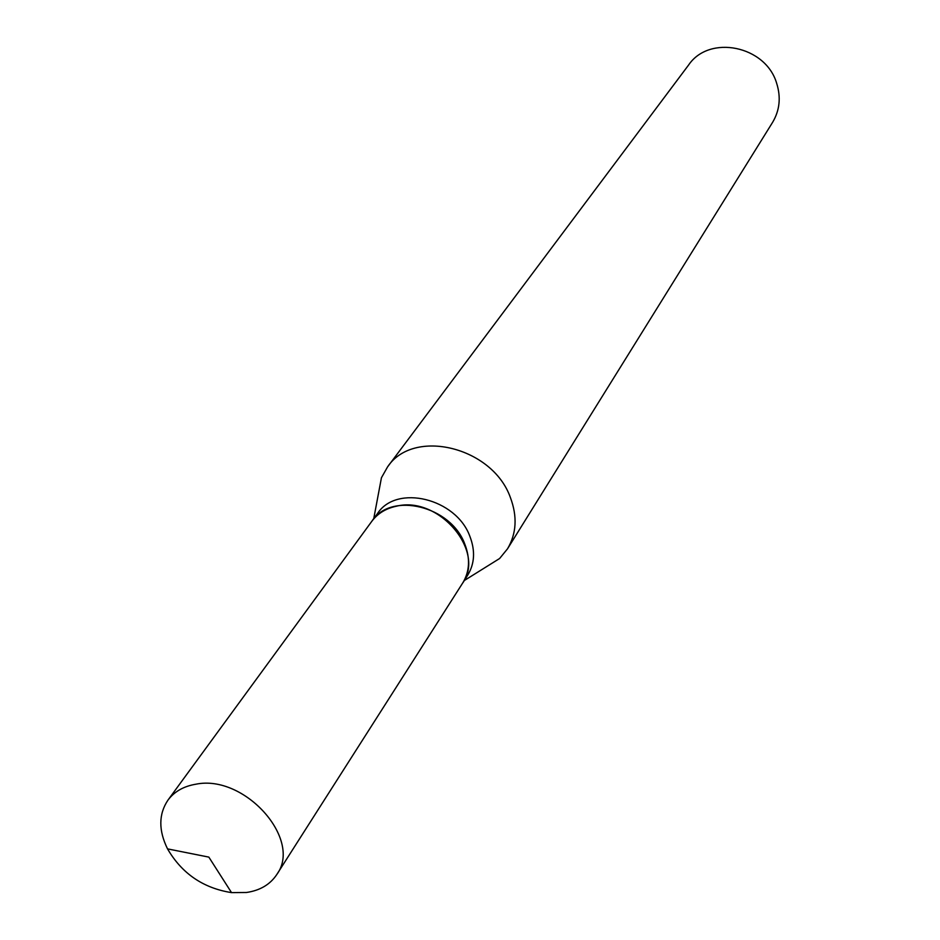<?xml version="1.0" encoding="UTF-8"?>
<svg xmlns="http://www.w3.org/2000/svg" width="940" height="940" viewBox="0 0 940 940"><rect width="100%" height="100%" fill="white"/><g stroke="black" fill="none" stroke-linecap="round" stroke-linejoin="round"><path stroke-width="1.41" d="M246.468 892.483L231.522 892.612C203.275 888.171 181.937 873.589 167.532 848.879C158.449 830.373 158.578 814.122 167.954 800.128C174.37 791.574 183.653 786.263 195.814 784.218C244.564 774.008 302.809 839.561 276.795 874.517C270.156 884.516 260.039 890.509 246.468 892.483M167.954 800.128L371.782 521.347C377.633 513.51 385.823 508.47 396.351 506.225C438.545 495.427 486.015 551.228 462.492 583.341L276.795 874.517M371.899 521.195L372.005 521.042C391.099 491.456 450.953 505.967 464.783 544.048C470.364 558.513 469.671 571.496 462.703 583.023L462.598 583.188M377.575 498.282L381.44 477.743L387.586 466.875L688.62 64.989C709.277 34.322 765.642 45.672 776.628 83.19C781.093 97.267 779.742 110.333 772.586 122.365L507.506 548.831L499.61 558.513L481.879 569.57M387.586 466.875C413.447 427.747 492.466 446.853 510.349 497.436C517.494 516.413 516.542 533.544 507.506 548.831M372.005 521.042L377.539 513.475C396.586 483.983 456.135 498.365 469.859 536.293C475.393 550.687 474.688 563.624 467.744 575.115L462.703 583.023M167.532 848.879L208.845 857.116L231.522 892.612M373.744 518.668L381.44 477.743M464.278 580.544L499.61 558.513"/></g></svg>
